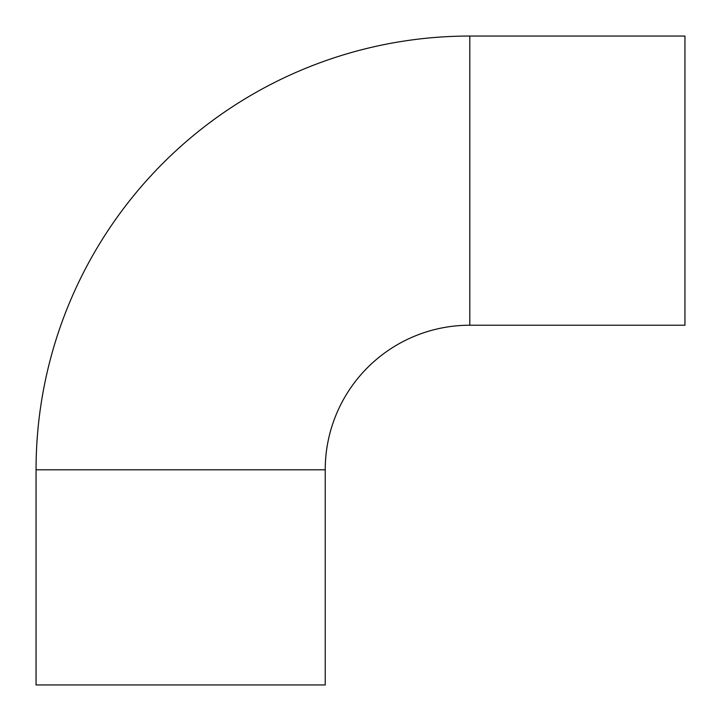 <?xml version="1.0" encoding="UTF-8"?>
<svg xmlns="http://www.w3.org/2000/svg" width="721" height="721" viewBox="0 0 721 721"><rect width="100%" height="100%" fill="white"/><g stroke="black" fill="none" stroke-linecap="round" stroke-linejoin="round"><path stroke-width="1.08" d="M469.804 36.05A433.754 433.754 0 0 0 36.05 469.804L36.05 684.95L325.225 684.95L325.225 469.804A144.588 144.588 0 0 1 469.804 325.225L684.95 325.225L684.95 36.05L469.804 36.05L469.804 325.225M36.05 469.804L325.225 469.804"/></g></svg>
